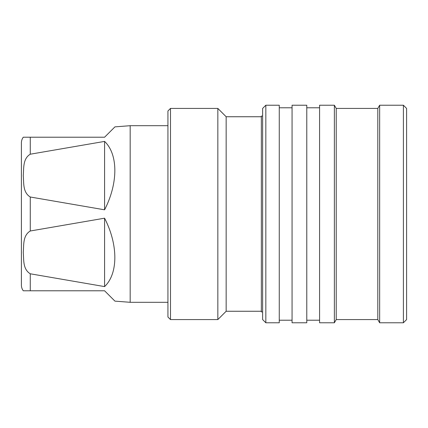 <?xml version="1.0" encoding="UTF-8"?>
<svg xmlns="http://www.w3.org/2000/svg" width="428" height="428" viewBox="0 0 428 428"><rect width="100%" height="100%" fill="white"/><g stroke="black" fill="none" stroke-linecap="round" stroke-linejoin="round"><path stroke-width="0.64" d="M28.628 290.783L23.273 290.783A9.598 9.598 0 0 1 21.4 285.091L21.4 142.909A9.598 9.598 0 0 1 23.273 137.217L104.582 137.217L23.273 137.217M170.488 214L170.488 319.577L217.841 319.577L217.841 108.423L170.488 108.423L170.488 214M261.348 311.258L226.155 311.258L226.155 116.742L261.348 116.742M170.488 108.423L167.931 110.98L167.931 317.02L170.488 319.577M114.517 127.282L114.934 126.865L130.176 125.698L130.176 302.302L167.931 302.302M130.176 125.698L167.931 125.698M262.632 116.1L261.348 116.1L261.348 311.9L262.632 311.9M23.273 290.783L104.582 290.783L114.934 301.135L130.176 302.302M114.934 126.865L104.582 137.217M30.265 154.208L104.582 141.406C118.251 154.326 118.251 183.221 104.582 209.811L30.265 197.003C22.631 192.343 23.925 182.772 23.273 175.598C23.915 168.439 22.668 158.788 30.265 154.208L30.265 137.217M30.265 230.997L104.582 218.189C118.251 244.779 118.251 273.674 104.582 286.594L30.265 273.792C22.631 269.126 23.925 259.555 23.273 252.381C23.915 245.223 22.668 235.577 30.265 230.997L30.265 197.003M265.831 105.224L262.632 108.423L262.632 319.577L265.831 322.776L265.831 105.224L279.265 105.224L279.265 322.776L265.831 322.776M279.265 320.219L292.062 320.219M279.265 107.781L292.062 107.781M292.062 105.224L292.062 322.776L306.78 322.776L306.78 105.224L292.062 105.224M306.78 320.219L319.577 320.219M306.78 107.781L319.577 107.781M319.577 105.224L319.577 322.776L334.37 322.776L334.37 105.224L319.577 105.224M377.806 108.423L377.806 319.577L336.215 319.577L336.215 108.423L377.806 108.423L379.652 105.224L403.401 105.224L403.401 322.776L379.652 322.776L379.652 105.224M403.401 322.776L406.6 319.577L406.6 108.423L403.401 105.224M104.582 141.406L104.582 209.811M104.582 218.189L104.582 286.594M104.582 290.783L30.265 290.783L30.265 273.792M226.155 311.258L217.841 319.577M336.215 319.577L334.37 322.776M377.806 319.577L379.652 322.776M336.215 108.423L334.37 105.224M226.155 116.742L217.841 108.423"/></g></svg>
